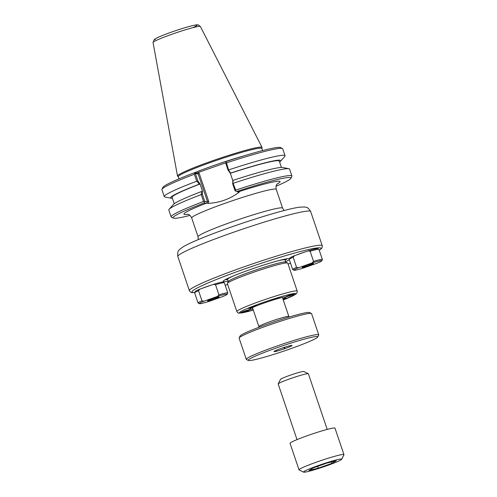 <?xml version="1.0" encoding="UTF-8"?>
<svg xmlns="http://www.w3.org/2000/svg" width="497" height="497" viewBox="0 0 497 497"><rect width="100%" height="100%" fill="white"/><g stroke="black" fill="none" stroke-linecap="round" stroke-linejoin="round"><path stroke-width="0.75" d="M249.537 307.693A4.516 0.329 -18.7 0 1 254.091 306.096A4.516 0.329 -18.7 0 1 256.669 305.543A4.516 0.329 -18.7 0 1 252.501 307.308A4.516 0.329 -18.7 0 1 248.115 308.438A4.516 0.329 -18.7 0 1 249.537 307.693M276.17 298.275A4.516 0.329 -18.7 0 1 279.109 297.61A4.516 0.329 -18.7 0 1 274.94 299.374A4.516 0.329 -18.7 0 1 270.554 300.505A4.516 0.329 -18.7 0 1 276.17 298.275M294.305 293.833A4.516 0.329 -18.7 0 1 294.398 293.864A4.516 0.329 -18.7 0 1 290.223 295.628A4.516 0.329 -18.7 0 1 285.837 296.759A4.516 0.329 -18.7 0 1 289.621 295.131A4.516 0.329 -18.7 0 1 294.305 293.833M282.979 299.144A4.516 0.329 -18.7 0 1 287.241 298.051A4.516 0.329 -18.7 0 1 285.812 298.803A4.516 0.329 -18.7 0 1 283.191 299.772M241.045 312.663A4.516 0.329 -18.7 0 1 240.958 312.625A4.516 0.329 -18.7 0 1 245.133 310.867A4.516 0.329 -18.7 0 1 249.519 309.73A4.516 0.329 -18.7 0 1 245.729 311.358A4.516 0.329 -18.7 0 1 241.045 312.663M277.065 184.095A50.744 3.721 161.3 0 0 239.1 191.606L239.517 191.699M239.492 191.693L238.864 192.432C229.614 199.204 219.301 202.851 207.926 203.366L206.46 203.149A50.744 3.721 161.3 0 0 187.847 214.294M239.1 191.606L236.758 191.482A62.218 4.566 -18.7 0 1 290.894 178.305A62.218 4.566 -18.7 0 1 276.059 186.263M211.523 285.029A13.754 1.013 161.3 0 0 206.503 286.726A13.754 1.013 161.3 0 0 201.881 288.44M306.121 251.588A13.754 1.013 161.3 0 0 301.107 253.277A13.754 1.013 161.3 0 0 296.479 254.992M228.16 281.122A35.256 2.584 -18.7 0 1 223.774 281.706A35.256 2.584 -18.7 0 1 223.11 281.24A35.256 2.584 -18.7 0 1 255.11 267.877A35.256 2.584 -18.7 0 1 289.596 258.651M289.31 259.602A35.256 2.584 -18.7 0 1 285.632 261.671M297.206 291.105L287.738 263.13A31.864 2.336 161.3 0 0 287.601 263A31.864 2.336 161.3 0 0 256.806 271.132A31.864 2.336 161.3 0 0 227.402 283.377A31.864 2.336 161.3 0 0 227.371 283.563L236.839 311.532C237.696 312.874 238.498 313.402 239.25 313.135L253.296 310.078A29.826 2.187 -18.7 0 1 240.014 313.023A29.826 2.187 -18.7 0 1 258.465 304.158A29.826 2.187 -18.7 0 1 293.025 293.696A29.826 2.187 -18.7 0 1 283.247 299.933L295.628 294.311L297.051 292.895L297.206 291.105A31.864 2.336 161.3 0 0 266.274 299.101A31.864 2.336 161.3 0 0 236.839 311.532M252.942 309.028A18.867 1.385 -18.7 0 1 249.798 309.233A18.867 1.385 -18.7 0 1 264.019 303.046A18.867 1.385 -18.7 0 1 285.514 297.144A18.867 1.385 -18.7 0 1 282.892 298.896M287.235 258.732A33.728 2.473 -18.7 0 1 285.067 259.999M227.595 279.451A33.728 2.473 -18.7 0 1 225.104 279.761M227.402 283.377L228.359 281.451A30.336 2.224 -18.7 0 1 256.353 269.796A30.336 2.224 -18.7 0 1 285.669 262.049L287.601 263M232.677 183.722L233.13 180.343L232.776 180.579L232.677 183.722L235.038 190.686L235.497 190.954L235.69 190.109L233.043 183.12M281.445 167.427L279.295 161.084A56.583 4.15 -18.7 0 0 230.328 173.304L230.67 173.068L228.663 170.179L226.477 162.886L225.837 162.42L225.657 162.985L228.042 170.03L230.328 173.304L232.789 180.573M228.663 170.179L228.042 170.03M230.67 173.068A58.155 4.268 -18.7 0 1 280.513 161.252A58.155 4.268 -18.7 0 1 279.612 162.022M201.521 194.259L202.403 194.426L202.503 191.283L201.614 191.488L201.229 194.588L203.559 201.465L204.41 201.944L204.118 203.018L206.46 203.149M202.503 191.283L200.055 184.008L197.775 180.734L195.389 173.689L198.11 173.838L207.485 201.54L204.764 201.391L202.403 194.426M201.229 194.588A63.753 4.678 161.3 0 0 169.11 209.262L173.347 204.484A58.155 4.268 -18.7 0 1 201.614 191.488M174.248 203.714L172.099 197.371A56.583 4.15 -18.7 0 1 200.055 184.008L199.154 184.213L197.141 181.324L197.775 180.734M195.389 173.689L194.756 173.41L194.346 174.248L196.7 181.206L197.141 181.324M233.13 180.343A58.155 4.268 -18.7 0 1 282.625 167.495L288.894 168.719A63.753 4.678 161.3 0 0 233.36 183.225M172.416 198.303A58.155 4.268 -18.7 0 1 171.235 198.235L164.967 197.017A63.753 4.678 -18.7 0 1 164.283 196.619A63.753 4.678 -18.7 0 1 196.7 181.206M171.235 198.235A58.155 4.268 -18.7 0 1 199.154 184.213M225.837 162.42L226.564 161.37A62.218 4.566 161.3 0 1 280.488 147.553L282.42 148.504A63.753 4.678 -18.7 0 1 282.694 148.777L285.048 155.741A63.753 4.678 -18.7 0 1 284.75 156.468L280.513 161.252M236.758 191.482L235.497 190.954M207.926 203.366L208.765 201.614L207.485 201.54L206.646 203.304M208.765 201.614L199.117 173.111L198.11 173.838L196.52 173.049L193.929 172.906L194.756 173.41M225.713 162.811L196.52 173.049M204.764 201.391L204.41 201.944M290.894 178.305L291.857 176.379A63.753 4.678 161.3 0 0 291.907 175.994A63.753 4.678 161.3 0 0 235.69 190.109M189.96 215.406A62.218 4.566 -18.7 0 1 173.341 218.096A62.218 4.566 -18.7 0 1 204.118 203.018M193.929 172.906A62.218 4.566 161.3 0 0 162.935 187.344L161.979 189.27A63.753 4.678 -18.7 0 1 194.346 174.248M179.001 178.864L178.28 176.727A44.115 3.237 -18.7 0 1 219.028 159.512A44.115 3.237 -18.7 0 1 261.851 148.435L262.571 150.572M203.559 201.465A63.753 4.678 161.3 0 0 171.136 216.872A63.753 4.678 161.3 0 0 171.409 217.146L173.341 218.096M226.477 162.886A63.753 4.678 -18.7 0 1 282.42 148.504M228.831 169.85A63.753 4.678 -18.7 0 1 285.048 155.741M291.907 175.994L289.577 169.117A63.753 4.678 161.3 0 0 288.894 168.719M169.11 209.262A63.753 4.678 161.3 0 0 168.806 209.995L171.136 216.872M164.283 196.619L161.923 189.655A63.753 4.678 -18.7 0 1 161.979 189.27M261.876 148.504L262.056 147.584A44.624 3.274 161.3 0 0 262.037 147.404A44.624 3.274 161.3 0 0 218.73 158.642A44.624 3.274 161.3 0 0 177.504 176.019A44.624 3.274 161.3 0 0 177.597 176.174L178.299 176.789M198.545 290.702L199.968 289.117L213.437 284.352L215.512 284.7L218.941 294.814L217.518 296.398L204.043 301.163L201.968 300.815L198.545 290.702A15.68 1.149 -18.7 0 0 194.656 292.77A15.68 1.149 -18.7 0 0 194.644 292.863L198.067 302.977A15.68 1.149 -18.7 0 1 201.968 300.815M204.043 301.163A14.662 1.075 -18.7 0 0 199.421 303.679A14.662 1.075 -18.7 0 0 208.982 301.43L222.457 296.666A14.662 1.075 -18.7 0 0 227.129 294.299L227.763 293.019A15.68 1.149 -18.7 0 0 227.781 292.926L224.352 282.805A15.68 1.149 -18.7 0 0 224.284 282.737A15.68 1.149 -18.7 0 0 215.512 284.7M213.437 284.352A14.662 1.075 -18.7 0 1 222.998 282.11L224.284 282.737M194.656 292.77L195.296 291.484A14.662 1.075 -18.7 0 1 199.968 289.117M218.941 294.814A15.68 1.149 -18.7 0 1 227.781 292.926M217.518 296.398A14.662 1.075 -18.7 0 1 227.129 294.299M199.421 303.679L198.135 303.046A15.68 1.149 -18.7 0 1 198.067 302.977M207.671 300.89A6.02 0.441 -18.7 0 1 207.547 300.822A6.02 0.441 -18.7 0 1 213.107 298.498A6.02 0.441 -18.7 0 1 218.941 296.97A6.02 0.441 -18.7 0 1 214.027 299.113A6.02 0.441 -18.7 0 1 207.671 300.89M293.143 257.253L294.566 255.669L308.041 250.91L310.116 251.252L313.539 261.372L312.116 262.95L298.641 267.715L296.566 267.374L293.143 257.253A15.68 1.149 -18.7 0 0 289.26 259.322A15.68 1.149 -18.7 0 0 289.242 259.415L292.671 269.536A15.68 1.149 -18.7 0 1 296.566 267.374M298.641 267.715A14.662 1.075 -18.7 0 0 294.025 270.231A14.662 1.075 -18.7 0 0 303.586 267.982L317.055 263.224A14.662 1.075 -18.7 0 0 321.727 260.857L322.367 259.571A15.68 1.149 -18.7 0 0 322.379 259.477L318.956 249.357A15.68 1.149 -18.7 0 0 318.888 249.295A15.68 1.149 -18.7 0 0 310.116 251.252M308.041 250.91A14.662 1.075 -18.7 0 1 317.595 248.662L318.888 249.295M289.26 259.322L289.894 258.036A14.662 1.075 -18.7 0 1 294.566 255.669M313.539 261.372A15.68 1.149 -18.7 0 1 322.379 259.477M312.116 262.95A14.662 1.075 -18.7 0 1 321.727 260.857M294.025 270.231L292.739 269.598A15.68 1.149 -18.7 0 1 292.671 269.536M302.269 267.442A6.02 0.441 -18.7 0 1 302.151 267.38A6.02 0.441 -18.7 0 1 307.705 265.05A6.02 0.441 -18.7 0 1 313.539 263.522A6.02 0.441 -18.7 0 1 308.625 265.671A6.02 0.441 -18.7 0 1 302.269 267.442M308.308 373.707L303.797 371.495A12.369 0.907 161.3 0 0 289.739 375.384A12.369 0.907 161.3 0 0 280.432 379.404L278.196 383.901A15.935 1.168 -18.7 0 1 290.186 378.714A15.935 1.168 -18.7 0 1 308.308 373.707A15.935 1.168 -18.7 0 1 308.376 373.775L327.206 429.402M297.013 439.621L278.183 383.995A15.935 1.168 -18.7 0 1 278.196 383.901M318.726 465.391A20.147 1.479 -18.7 0 1 341.694 459.265A20.147 1.479 -18.7 0 1 323.106 467.006A20.147 1.479 -18.7 0 1 303.636 472.15A20.147 1.479 -18.7 0 1 318.726 465.391M341.694 459.265L343.936 454.774A23.713 1.739 161.3 0 0 343.955 454.631A23.713 1.739 161.3 0 0 316.893 461.98A23.713 1.739 161.3 0 0 299.026 469.839A23.713 1.739 161.3 0 0 299.132 469.938L303.636 472.15M299.026 469.839L290.055 443.336A23.713 1.739 -18.7 0 1 307.923 435.484A23.713 1.739 -18.7 0 1 334.984 428.134L343.955 454.631M331.934 463.328L318.279 468.155L308.979 470.435L313.334 467.882L326.989 463.055L336.289 460.781L331.934 463.328L331.468 461.962M318.279 468.155L317.67 466.354M246.282 359.35L239.107 338.153A38.25 2.808 -18.7 0 1 239.144 337.923A38.25 2.808 -18.7 0 1 274.443 323.23A38.25 2.808 -18.7 0 1 311.408 313.464A38.25 2.808 -18.7 0 1 311.569 313.626L318.745 334.823A38.25 2.808 161.3 0 0 281.619 344.427A38.25 2.808 161.3 0 0 246.282 359.35A38.25 2.808 161.3 0 0 246.45 359.511L248.382 360.462A36.722 2.696 -18.7 0 1 282.141 345.98A36.722 2.696 -18.7 0 1 317.757 336.978A36.722 2.696 -18.7 0 1 285.738 350.447A36.722 2.696 -18.7 0 1 248.947 360.573A36.722 2.696 -18.7 0 1 248.382 360.462M311.408 313.464L309.476 312.514A36.722 2.696 161.3 0 0 273.99 321.894A36.722 2.696 161.3 0 0 240.101 335.997L239.144 337.923M317.757 336.978L318.714 335.053A38.25 2.808 161.3 0 0 318.745 334.823M281.153 348.434A9.536 0.702 -18.7 0 1 292.019 345.452A9.536 0.702 -18.7 0 1 283.228 349.198A9.536 0.702 -18.7 0 1 273.971 351.559A9.536 0.702 -18.7 0 1 281.153 348.434M285.092 347.111L284.638 348.155L284.365 347.347M284.638 348.155L283.408 347.658M276.674 350.137L276.313 350.733L276.183 350.342M276.313 350.733L276.108 350.379M191.699 217.972A44.624 3.274 -18.7 0 1 211.542 208.274A44.624 3.274 -18.7 0 1 253.998 193.88A44.624 3.274 -18.7 0 1 276.239 189.357L282.6 208.144A44.624 3.274 161.3 0 0 239.281 219.351A44.624 3.274 161.3 0 0 198.061 236.758L191.699 217.972C189.208 213.319 187.68 214.661 187.226 214.188M310.668 211.529C307.301 205.975 305.966 207.659 304.487 206.957L299.517 207.193C286.253 208.87 245.903 221.302 215.909 232.621C200.788 238.305 190.109 242.89 183.884 246.369L180.305 248.792C179.436 250.295 177.125 249.798 177.82 256.495A70.127 5.144 -18.7 0 1 242.592 229.142A70.127 5.144 -18.7 0 1 310.668 211.529L322.242 245.735A70.127 5.144 161.3 0 0 254.172 263.348A70.127 5.144 161.3 0 0 189.394 290.702C190.401 292.18 191.457 292.808 192.563 292.584L194.787 292.516M194.818 292.441A68.083 4.995 -18.7 0 1 193.327 292.472A68.083 4.995 -18.7 0 1 257.316 264.59A68.083 4.995 -18.7 0 1 319.254 250.239M290.515 263.174A68.083 4.995 -18.7 0 1 288.074 264.112L290.521 263.18M227.707 284.545A68.083 4.995 -18.7 0 1 225.191 285.284L227.707 284.551M227.806 278.954A31.354 2.299 -18.7 0 1 226.905 278.985A31.354 2.299 -18.7 0 1 226.644 278.954M285.52 259.024A31.354 2.299 -18.7 0 1 284.595 259.732M228.309 281.55L227.576 279.389A30.336 2.224 -18.7 0 1 234.087 275.655M277.599 260.925A30.336 2.224 -18.7 0 1 285.042 259.937L285.104 259.291L284.539 259.726M237.144 191.581L238.864 192.432M199.117 173.111L198.054 172.589M244.766 155.611A44.115 3.237 161.3 0 0 194.047 172.913M193.147 27.509A22.259 1.634 161.3 0 0 180.281 29.149A22.259 1.634 161.3 0 0 155.319 39.592M200.378 26.49L198.446 24.968C197.278 25.08 199.073 23.713 186.114 27.354C175.683 30.379 161.239 35.622 156.356 38.207L154.287 39.487L153.045 42.512A24.987 1.833 -18.7 0 1 176.131 32.783A24.987 1.833 -18.7 0 1 200.378 26.49L262.037 147.404M282.408 297.461L288.85 316.483A15.811 1.162 161.3 0 0 273.499 320.453A15.811 1.162 161.3 0 0 258.9 326.622L252.457 307.6M277.5 183.635C277.444 184.238 275.381 184.201 276.239 189.357M282.6 208.144L284.135 210.529M198.284 239.591L198.061 236.758M177.82 256.495L189.394 290.702M322.242 245.735L322.373 246.587L321.621 248.401L319.273 250.314M227.576 279.389L227.284 278.929M285.775 262.099L285.042 259.937M153.045 42.512L177.504 176.019M288.85 316.483L289.111 317.055M259.036 327.231L258.9 326.622"/></g></svg>
